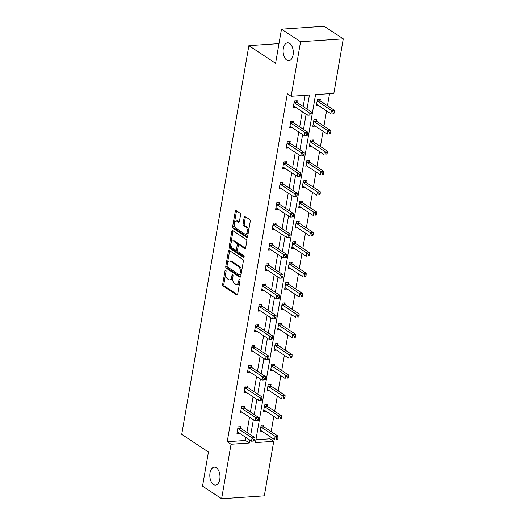 <?xml version="1.0" encoding="UTF-8"?>
<svg xmlns="http://www.w3.org/2000/svg" width="525" height="525" viewBox="0 0 525 525"><rect width="100%" height="100%" fill="white"/><g stroke="black" fill="none" stroke-linecap="round" stroke-linejoin="round"><path stroke-width="0.79" d="M286.762 60.119A8.971 5.066 -93.9 0 0 288.816 60.716A8.971 5.066 -93.9 0 0 293.285 53.235A8.971 5.066 -93.9 0 0 289.649 43.411A8.971 5.066 -93.9 0 0 287.602 42.814A8.971 5.066 -93.9 0 0 283.132 50.295A8.971 5.066 -93.9 0 0 286.762 60.119M213.465 484.483A8.971 5.066 -93.9 0 0 215.512 485.08A8.971 5.066 -93.9 0 0 219.982 477.599A8.971 5.066 -93.9 0 0 216.352 467.768A8.971 5.066 -93.9 0 0 214.298 467.178A8.971 5.066 -93.9 0 0 209.829 474.652A8.971 5.066 -93.9 0 0 213.465 484.483M225.717 270.152A0.965 0.545 -93.9 0 0 225.501 270.093A0.965 0.545 -93.9 0 0 225.041 270.703L222.685 284.32A1.378 0.774 -93.9 0 0 223.217 286.099L236.696 295.004A1.378 0.774 -93.9 0 0 237.011 295.096A1.378 0.774 -93.9 0 0 237.668 294.217L240.023 280.599A0.965 0.545 -93.9 0 0 239.649 279.359A0.965 0.545 -93.9 0 0 239.433 279.293A0.965 0.545 -93.9 0 0 238.973 279.91L238.672 281.669A4.403 2.487 -93.9 0 1 236.572 284.478A4.403 2.487 -93.9 0 1 235.561 284.189L234.439 283.447A4.403 2.487 -93.9 0 1 232.752 277.764L233.054 275.999A0.965 0.545 -93.9 0 0 232.687 274.759A0.965 0.545 -93.9 0 0 232.463 274.693A0.965 0.545 -93.9 0 0 232.004 275.31L231.702 277.069A4.403 2.487 -93.9 0 1 229.602 279.877A4.403 2.487 -93.9 0 1 228.598 279.589L227.469 278.847A4.403 2.487 -93.9 0 1 225.783 273.158L226.085 271.399A0.965 0.545 -93.9 0 0 225.717 270.152M240.555 214.948A1.378 0.774 -93.9 0 0 240.023 213.17L236.243 210.676A1.378 0.774 -93.9 0 0 235.928 210.584A1.378 0.774 -93.9 0 0 235.272 211.463L232.66 226.583A1.378 0.774 -93.9 0 0 233.185 228.362L246.671 237.267A1.378 0.774 -93.9 0 0 246.986 237.359A1.378 0.774 -93.9 0 0 247.643 236.48L250.254 221.353A1.378 0.774 -93.9 0 0 249.729 219.581L245.155 216.562A1.378 0.774 -93.9 0 0 244.84 216.471A1.378 0.774 -93.9 0 0 244.184 217.35L243.068 223.821A1.378 0.774 -93.9 0 0 243.593 225.599L245.864 227.095A3.682 2.08 -93.9 0 1 247.354 231.125A3.682 2.08 -93.9 0 1 245.516 234.196A3.682 2.08 -93.9 0 1 244.676 233.953L235.804 228.086A3.682 2.08 -93.9 0 1 234.314 224.057A3.682 2.08 -93.9 0 1 236.145 220.986A3.682 2.08 -93.9 0 1 236.985 221.228L238.468 222.206A1.378 0.774 -93.9 0 0 238.777 222.298A1.378 0.774 -93.9 0 0 239.433 221.419L240.555 214.948M221.629 498.75L202.552 486.15L208.445 452.005L181.735 434.359L248.876 45.642L275.592 63.289L281.485 29.144L300.569 41.744L343.265 38.85L333.848 93.365L315.558 94.605L255.452 442.582L273.742 441.341L264.324 495.856L221.629 498.75L231.046 444.235L249.336 442.995L249.841 440.081M307.027 109.023L309.442 95.018L291.152 96.259L287.332 93.739L227.227 441.715L231.046 444.235M291.152 96.259L300.569 41.744M229.359 250.537A1.378 0.774 -93.9 0 0 229.044 250.445A1.378 0.774 -93.9 0 0 228.388 251.317L225.776 266.444A1.378 0.774 -93.9 0 0 226.301 268.223L239.787 277.128A1.378 0.774 -93.9 0 0 240.102 277.22A1.378 0.774 -93.9 0 0 240.758 276.34L243.37 261.214A1.378 0.774 -93.9 0 0 242.845 259.442L229.359 250.537M229.215 246.514L231.827 231.394A1.378 0.774 -93.9 0 1 232.483 230.514A1.378 0.774 -93.9 0 1 232.798 230.606L246.284 239.512A1.378 0.774 -93.9 0 1 246.816 241.283L245.693 247.761A1.378 0.774 -93.9 0 1 245.037 248.633A1.378 0.774 -93.9 0 1 244.722 248.548L239.256 244.932A1.378 0.774 -93.9 0 0 238.941 244.84A1.378 0.774 -93.9 0 0 238.284 245.72L237.543 250.012A1.378 0.774 -93.9 0 0 238.068 251.79L243.764 255.55A0.965 0.545 -93.9 0 1 244.151 256.607A0.965 0.545 -93.9 0 1 243.672 257.408A0.965 0.545 -93.9 0 1 243.456 257.342L229.747 248.292A1.378 0.774 -93.9 0 1 229.215 246.514L230.37 246.435L232.982 231.315L231.827 231.394M281.485 29.144L324.188 26.25L343.265 38.85M278.992 43.608L248.876 45.642M316.555 121.013L316.805 119.549L313.924 119.746L312.795 126.276L315.289 126.105M309.52 161.752L309.77 160.289L306.882 160.486L305.76 167.016L308.254 166.845M302.479 202.486L302.735 201.029L299.847 201.226L298.718 207.756L301.219 207.585M295.444 243.226L295.693 241.769L292.812 241.966L291.683 248.489L294.184 248.325M288.409 283.966L288.658 282.509L285.777 282.699L284.648 289.229L287.142 289.058M281.367 324.706L281.623 323.243L278.736 323.439L277.607 329.969L280.107 329.798M274.332 365.446L274.588 363.983L271.701 364.179L270.572 370.709L273.072 370.538M267.297 406.186L267.547 404.723L264.666 404.919L263.537 411.449L266.031 411.278M255.938 439.773L269.929 438.821L270.283 436.774M271.169 431.629L273.801 416.404M274.687 411.259L277.318 396.04M278.211 390.889L280.836 375.67M281.728 370.519L284.353 355.3M285.246 350.149L287.871 334.93M288.763 329.779L291.395 314.56M292.281 309.409L294.912 294.19M295.798 289.039L298.43 273.82M299.316 268.669L301.947 253.45M302.84 248.299L305.465 233.08M306.357 227.929L308.982 212.71M309.875 207.565L312.5 192.34M313.392 187.195L316.024 171.977M316.91 166.825L319.541 151.607M320.427 146.455L323.059 131.237M323.945 126.085L326.576 110.867M327.462 105.715L329.549 93.66M263.78 426.556L264.029 425.092L261.148 425.289L260.019 431.819L262.513 431.648M270.815 385.816L271.071 384.352L268.183 384.549L267.054 391.079L269.555 390.908M277.85 345.076L278.106 343.613L275.218 343.809L274.089 350.339L276.59 350.168M284.891 304.336L285.141 302.873L282.253 303.069L281.131 309.599L283.625 309.428M291.926 263.596L292.176 262.139L289.295 262.329L288.166 268.859L290.66 268.688M298.961 222.856L299.217 221.399L296.33 221.596L295.201 228.119L297.701 227.955M305.996 182.123L306.252 180.659L303.365 180.856L302.236 187.386L304.736 187.215M313.038 141.382L313.287 139.919L310.406 140.116L309.277 146.646L311.771 146.475M320.073 100.643L320.322 99.179L317.441 99.376L316.312 105.906L318.806 105.735M269.929 438.821L273.742 441.341M250.727 434.93L253.358 419.711M254.244 414.56L256.876 399.341M257.768 394.196L260.393 378.971M261.286 373.826L263.911 358.608M264.803 353.456L267.428 338.238M268.321 333.086L270.952 317.868M271.838 312.716L274.47 297.498M275.356 292.346L277.988 277.128M278.873 271.976L281.505 256.758M282.397 251.606L285.022 236.388M285.915 231.236L288.54 216.018M289.433 210.866L292.058 195.648M292.95 190.496L295.582 175.278M296.467 170.133L299.099 154.908M299.985 149.763L302.617 134.538M303.502 129.393L306.134 114.174M227.227 441.715L245.523 440.475L246.022 437.561M246.914 432.41L249.539 417.191M250.432 412.04L253.063 396.821M253.949 391.676L256.581 376.451M257.467 371.306L260.098 356.081M260.984 350.936L263.616 335.718M264.508 330.566L267.133 315.348M268.026 310.196L270.651 294.978M271.543 289.826L274.168 274.608M275.061 269.456L277.692 254.238M278.578 249.086L281.21 233.868M282.096 228.716L284.727 213.498M285.613 208.346L288.245 193.128M289.131 187.976L291.762 172.758M292.655 167.613L295.28 152.388M296.172 147.243L298.797 132.018M299.69 126.873L302.321 111.654M303.207 106.503L305.143 95.314M245.523 440.475L249.336 442.995M295.726 107.297L293.232 107.468L294.361 100.938L297.242 100.748L296.993 102.204M292.208 127.667L289.715 127.838L290.843 121.308L293.724 121.111L293.475 122.574M288.691 148.037L286.197 148.208L287.326 141.678L290.207 141.481L289.957 142.944M285.173 168.407L282.68 168.577L283.802 162.048L286.689 161.851L286.44 163.314M281.656 188.777L279.156 188.948L280.284 182.418L283.172 182.221L282.916 183.684M278.138 209.147L275.638 209.317L276.767 202.788L279.654 202.591L279.398 204.054M274.621 229.517L272.121 229.688L273.249 223.158L276.137 222.961L275.881 224.424M271.103 249.887L268.603 250.058L269.732 243.528L272.613 243.331L272.363 244.794M267.579 270.257L265.086 270.421L266.214 263.898L269.095 263.701L268.846 265.158M264.062 290.627L261.568 290.791L262.697 284.268L265.578 284.071L265.328 285.528M260.544 310.997L258.051 311.161L259.173 304.631L262.06 304.441L261.811 305.898M257.027 331.36L254.527 331.531L255.655 325.001L258.543 324.811L258.287 326.268M253.509 351.73L251.009 351.901L252.138 345.371L255.025 345.181L254.769 346.638M249.992 372.1L247.492 372.271L248.62 365.741L251.508 365.544L251.252 367.008M246.474 392.47L243.974 392.641L245.103 386.111L247.984 385.914L247.734 387.378M242.95 412.84L240.457 413.011L241.585 406.481L244.466 406.284L244.217 407.748M239.433 433.21L236.939 433.381L238.068 426.851L240.949 426.654L240.699 428.118M229.602 279.877L230.757 279.799A4.403 2.487 -93.9 0 0 232.857 276.99L231.702 277.069M233.074 275.71L232.857 276.99M236.572 284.478L237.72 284.399A4.403 2.487 -93.9 0 0 239.82 281.59L238.672 281.669M240.043 280.311L239.82 281.59M226.111 271.11L223.84 284.248A1.378 0.774 -93.9 0 0 224.365 286.02L237.51 294.702M229.701 250.76A1.378 0.774 -93.9 0 0 229.543 251.245L226.931 266.365A1.378 0.774 -93.9 0 0 227.456 268.144L240.601 276.826M227.069 265.729A0.965 0.545 -93.9 0 0 227.437 266.969L239.275 274.785A0.965 0.545 -93.9 0 0 239.492 274.851A0.965 0.545 -93.9 0 0 239.951 274.234L240.273 272.377A4.403 2.487 -93.9 0 0 238.586 266.693L230.495 261.352A4.403 2.487 -93.9 0 0 229.491 261.056A4.403 2.487 -93.9 0 0 227.391 263.872L227.069 265.729M240.424 274.706A0.965 0.545 -93.9 0 0 240.647 274.772A0.965 0.545 -93.9 0 0 241.106 274.162L239.951 274.234M229.491 261.056L230.639 260.978A4.403 2.487 -93.9 0 1 231.65 261.273L239.741 266.615A4.403 2.487 -93.9 0 1 241.428 272.298L241.106 274.162M233.139 230.829A1.378 0.774 -93.9 0 0 232.982 231.315M245.536 248.24L240.411 244.853A1.378 0.774 -93.9 0 0 240.096 244.762L238.941 244.84M244.105 256.935L230.902 248.213L229.747 248.292M233.579 241.185A3.682 2.08 -93.9 0 0 232.739 240.942A3.682 2.08 -93.9 0 0 230.908 244.007A3.682 2.08 -93.9 0 0 232.398 248.043L235.522 250.11A1.378 0.774 -93.9 0 0 235.837 250.202A1.378 0.774 -93.9 0 0 236.493 249.323L237.234 245.031A1.378 0.774 -93.9 0 0 236.709 243.252L233.579 241.185L234.734 241.106A3.682 2.08 -93.9 0 0 233.894 240.863L232.739 240.942M235.837 250.202L236.992 250.123A1.378 0.774 -93.9 0 0 237.648 249.244L236.493 249.323M234.734 241.106L237.864 243.173A1.378 0.774 -93.9 0 1 238.389 244.952L237.648 249.244M230.37 246.435A1.378 0.774 -93.9 0 0 230.902 248.213M236.145 220.986L237.3 220.907A3.682 2.08 -93.9 0 1 238.14 221.15L239.275 221.904M245.516 234.196L246.671 234.117A3.682 2.08 -93.9 0 0 248.509 231.046A3.682 2.08 -93.9 0 0 247.019 227.017L245.864 227.095M245.497 216.786A1.378 0.774 -93.9 0 0 245.339 217.271L244.223 223.742A1.378 0.774 -93.9 0 0 244.748 225.52L247.019 227.017M236.585 210.899A1.378 0.774 -93.9 0 0 236.427 211.385L233.815 226.505A1.378 0.774 -93.9 0 0 234.34 228.283L247.485 236.965M260.269 430.356L260.393 430.349A1.404 0.794 86.1 0 1 260.695 430.447L274.588 439.622L275.152 436.354L278.033 436.163L264.147 426.989A1.404 0.794 86.1 0 1 263.878 426.707L262.874 425.171M276.839 437.929L276.616 439.235L277.771 439.156L277.994 437.857L276.839 437.929L275.152 436.354L261.26 427.179A1.404 0.794 86.1 0 1 260.991 426.897L260.892 426.746M277.771 439.156L276.616 439.235M278.033 436.163L277.994 437.857M254.691 440.724L254.914 439.418L253.759 439.497L253.536 440.803L254.389 440.987L251.508 441.184L237.615 432.009A1.404 0.794 -93.9 0 0 237.313 431.917L237.188 431.917M253.536 440.803L251.508 441.184L252.072 437.922L254.953 437.725L241.067 428.551A1.404 0.794 -93.9 0 1 240.798 428.269L239.794 426.733M237.812 428.315L237.91 428.466A1.404 0.794 -93.9 0 0 238.179 428.748L252.072 437.922L253.759 439.497M254.914 439.418L254.953 437.725M263.786 409.986L263.911 409.986A1.404 0.794 86.1 0 1 264.213 410.077L278.106 419.252L278.67 415.984L281.558 415.793L267.665 406.619A1.404 0.794 86.1 0 1 267.396 406.337L266.392 404.801M280.357 417.565L280.133 418.865L281.288 418.792L281.512 417.487L280.357 417.565L278.67 415.984L264.777 406.809A1.404 0.794 86.1 0 1 264.508 406.527L264.41 406.376M281.288 418.792L280.133 418.865M281.558 415.793L281.512 417.487M267.304 389.616L267.435 389.616A1.404 0.794 86.1 0 1 267.73 389.708L281.623 398.882L282.188 395.614L285.075 395.423L271.182 386.249A1.404 0.794 86.1 0 1 270.913 385.967L269.909 384.431M283.874 397.195L283.651 398.501L284.806 398.423L285.029 397.117L283.874 397.195L282.188 395.614L268.295 386.446A1.404 0.794 86.1 0 1 268.026 386.157L267.927 386.006M284.806 398.423L283.651 398.501M285.075 395.423L285.029 397.117M258.208 420.354L258.431 419.048L257.276 419.127L257.053 420.433L257.913 420.617L255.025 420.814L241.132 411.639A1.404 0.794 -93.9 0 0 240.831 411.548L240.706 411.548M257.053 420.433L255.025 420.814L255.59 417.552L258.471 417.355L244.584 408.181A1.404 0.794 -93.9 0 1 244.315 407.899L243.311 406.363M241.329 407.945L241.428 408.096A1.404 0.794 -93.9 0 0 241.697 408.378L255.59 417.552L257.276 419.127M258.431 419.048L258.471 417.355M261.726 399.984L261.949 398.678L260.794 398.757L260.571 400.063L261.43 400.247L258.543 400.444L244.65 391.269A1.404 0.794 -93.9 0 0 244.355 391.178L244.223 391.178M260.571 400.063L258.543 400.444L259.107 397.182L261.995 396.985L248.102 387.811A1.404 0.794 -93.9 0 1 247.833 387.529L246.829 385.993M244.847 387.575L244.945 387.726A1.404 0.794 -93.9 0 0 245.214 388.008L259.107 397.182L260.794 398.757M261.949 398.678L261.995 396.985M270.828 369.246L270.952 369.246A1.404 0.794 86.1 0 1 271.254 369.337L285.141 378.512L285.705 375.25L288.592 375.053L274.7 365.879A1.404 0.794 86.1 0 1 274.431 365.597L273.433 364.061M287.392 376.825L287.168 378.131L288.323 378.053L288.547 376.747L287.392 376.825L285.705 375.25L271.819 366.076A1.404 0.794 86.1 0 1 271.55 365.794L271.451 365.643M288.323 378.053L287.168 378.131M288.592 375.053L288.547 376.747M265.243 379.614L265.466 378.308L264.311 378.387L264.088 379.693L264.948 379.877L262.06 380.074L248.174 370.899A1.404 0.794 -93.9 0 0 247.872 370.808L247.748 370.808M264.088 379.693L262.06 380.074L262.625 376.812L265.512 376.615L251.619 367.441A1.404 0.794 -93.9 0 1 251.35 367.159L250.353 365.623M248.371 367.205L248.469 367.356A1.404 0.794 -93.9 0 0 248.738 367.638L262.625 376.812L264.311 378.387M265.466 378.308L265.512 376.615M274.345 348.876L274.47 348.876A1.404 0.794 86.1 0 1 274.772 348.967L288.658 358.142L289.223 354.88L292.11 354.683L278.217 345.509A1.404 0.794 86.1 0 1 277.948 345.227L276.951 343.691M290.916 356.455L290.686 357.761L291.841 357.683L292.064 356.377L290.916 356.455L289.223 354.88L275.336 345.706A1.404 0.794 86.1 0 1 275.067 345.424L274.969 345.273M291.841 357.683L290.686 357.761M292.11 354.683L292.064 356.377M268.761 359.244L268.984 357.938L267.835 358.017L267.606 359.323L268.465 359.513L265.578 359.704L251.692 350.529A1.404 0.794 -93.9 0 0 251.39 350.438L251.265 350.444M267.606 359.323L265.578 359.704L266.142 356.442L269.03 356.245L255.137 347.071A1.404 0.794 -93.9 0 1 254.868 346.789L253.87 345.253M251.888 346.835L251.987 346.986A1.404 0.794 -93.9 0 0 252.256 347.268L266.142 356.442L267.835 358.017M268.984 357.938L269.03 356.245M277.863 328.506L277.988 328.506A1.404 0.794 86.1 0 1 278.289 328.598L292.182 337.772L292.74 334.51L295.627 334.313L281.735 325.139A1.404 0.794 86.1 0 1 281.472 324.857L280.468 323.321M294.433 336.085L294.203 337.391L295.358 337.312L295.588 336.007L294.433 336.085L292.74 334.51L278.854 325.336A1.404 0.794 86.1 0 1 278.585 325.054L278.486 324.903M295.358 337.312L294.203 337.391M295.627 334.313L295.588 336.007M272.278 338.874L272.508 337.568L271.353 337.647L271.123 338.953L271.983 339.143L269.102 339.334L255.209 330.159A1.404 0.794 -93.9 0 0 254.907 330.067L254.782 330.074M271.123 338.953L269.102 339.334L269.66 336.072L272.547 335.875L258.654 326.701A1.404 0.794 -93.9 0 1 258.385 326.419L257.388 324.89M255.406 326.465L255.504 326.616A1.404 0.794 -93.9 0 0 255.773 326.898L269.66 336.072L271.353 337.647M272.508 337.568L272.547 335.875M281.38 308.142L281.505 308.136A1.404 0.794 86.1 0 1 281.807 308.228L295.7 317.402L296.264 314.14L299.145 313.943L285.259 304.769A1.404 0.794 86.1 0 1 284.99 304.487L283.986 302.951M297.951 315.715L297.728 317.021L298.876 316.942L299.106 315.637L297.951 315.715L296.264 314.14L282.371 304.966A1.404 0.794 86.1 0 1 282.102 304.684L282.004 304.533M298.876 316.942L297.728 317.021M299.145 313.943L299.106 315.637M275.796 318.504L276.025 317.198L274.87 317.277L274.641 318.583L275.5 318.773L272.619 318.964L258.727 309.796A1.404 0.794 -93.9 0 0 258.425 309.697L258.3 309.704M274.641 318.583L272.619 318.964L273.184 315.702L276.065 315.505L262.178 306.331A1.404 0.794 -93.9 0 1 261.909 306.049L260.905 304.52M258.923 306.095L259.022 306.246A1.404 0.794 -93.9 0 0 259.291 306.528L273.184 315.702L274.87 317.277M276.025 317.198L276.065 315.505M284.898 287.772L285.022 287.766A1.404 0.794 86.1 0 1 285.324 287.858L299.217 297.032L299.782 293.77L302.662 293.573L288.776 284.399A1.404 0.794 86.1 0 1 288.507 284.117L287.503 282.581M301.468 295.345L301.245 296.651L302.4 296.572L302.623 295.267L301.468 295.345L299.782 293.77L285.889 284.596A1.404 0.794 86.1 0 1 285.62 284.314L285.521 284.163M302.4 296.572L301.245 296.651M302.662 293.573L302.623 295.267M279.313 298.134L279.543 296.828L278.388 296.907L278.165 298.213L279.018 298.403L276.137 298.6L262.244 289.426A1.404 0.794 -93.9 0 0 261.942 289.327L261.817 289.334M278.165 298.213L276.137 298.6L276.701 295.332L279.582 295.135L265.696 285.961A1.404 0.794 -93.9 0 1 265.427 285.679L264.423 284.15M262.441 285.725L262.539 285.876A1.404 0.794 -93.9 0 0 262.808 286.158L276.701 295.332L278.388 296.907M279.543 296.828L279.582 295.135M288.415 267.402L288.54 267.396A1.404 0.794 86.1 0 1 288.842 267.488L302.735 276.662L303.299 273.4L306.18 273.203L292.294 264.029A1.404 0.794 86.1 0 1 292.025 263.747L291.021 262.218M304.986 274.975L304.762 276.281L305.918 276.202L306.141 274.897L304.986 274.975L303.299 273.4L289.406 264.226A1.404 0.794 86.1 0 1 289.137 263.944L289.039 263.793M305.918 276.202L304.762 276.281M306.18 273.203L306.141 274.897M282.837 277.764L283.06 276.458L281.905 276.537L281.682 277.843L282.542 278.033L279.654 278.23L265.762 269.056A1.404 0.794 -93.9 0 0 265.46 268.957L265.335 268.964M281.682 277.843L279.654 278.23L280.219 274.962L283.1 274.765L269.213 265.598A1.404 0.794 -93.9 0 1 268.944 265.309L267.94 263.78M265.958 265.355L266.057 265.506A1.404 0.794 -93.9 0 0 266.326 265.788L280.219 274.962L281.905 276.537M283.06 276.458L283.1 274.765M291.933 247.032L292.064 247.026A1.404 0.794 86.1 0 1 292.359 247.124L306.252 256.298L306.817 253.03L309.704 252.833L295.811 243.659A1.404 0.794 86.1 0 1 295.542 243.377L294.538 241.848M308.503 254.605L308.28 255.911L309.435 255.832L309.658 254.527L308.503 254.605L306.817 253.03L292.924 243.856A1.404 0.794 86.1 0 1 292.655 243.574L292.556 243.423M309.435 255.832L308.28 255.911M309.704 252.833L309.658 254.527M295.457 226.662L295.582 226.656A1.404 0.794 86.1 0 1 295.883 226.754L309.77 235.928L310.334 232.66L313.222 232.463L299.329 223.289A1.404 0.794 86.1 0 1 299.06 223.007L298.062 221.478M312.021 234.235L311.798 235.541L312.952 235.463L313.176 234.157L312.021 234.235L310.334 232.66L296.448 223.486A1.404 0.794 86.1 0 1 296.179 223.204L296.08 223.053M312.952 235.463L311.798 235.541M313.222 232.463L313.176 234.157M298.974 206.292L299.099 206.286A1.404 0.794 86.1 0 1 299.401 206.384L313.287 215.558L313.852 212.29L316.739 212.093L302.846 202.926A1.404 0.794 86.1 0 1 302.577 202.643L301.58 201.108M315.545 213.865L315.315 215.171L316.47 215.093L316.693 213.793L315.545 213.865L313.852 212.29L299.965 203.116A1.404 0.794 86.1 0 1 299.696 202.834L299.598 202.683M316.47 215.093L315.315 215.171M316.739 212.093L316.693 213.793M302.492 185.922L302.617 185.922A1.404 0.794 86.1 0 1 302.918 186.014L316.805 195.188L317.369 191.92L320.257 191.73L306.364 182.556A1.404 0.794 86.1 0 1 306.095 182.273L305.097 180.738M319.062 193.502L318.832 194.801L319.988 194.729L320.217 193.423L319.062 193.502L317.369 191.92L303.483 182.746A1.404 0.794 86.1 0 1 303.214 182.464L303.115 182.313M319.988 194.729L318.832 194.801M320.257 191.73L320.217 193.423M306.009 165.552L306.134 165.552A1.404 0.794 86.1 0 1 306.436 165.644L320.329 174.818L320.893 171.55L323.774 171.36L309.888 162.186A1.404 0.794 86.1 0 1 309.619 161.903L308.615 160.368M322.58 173.132L322.35 174.438L323.505 174.359L323.735 173.053L322.58 173.132L320.893 171.55L307 162.382A1.404 0.794 86.1 0 1 306.731 162.094L306.633 161.943M323.505 174.359L322.35 174.438M323.774 171.36L323.735 173.053M309.527 145.182L309.652 145.182A1.404 0.794 86.1 0 1 309.953 145.274L323.846 154.448L324.411 151.187L327.292 150.99L313.405 141.816A1.404 0.794 86.1 0 1 313.136 141.533L312.132 139.998M326.097 152.762L325.874 154.068L327.022 153.989L327.252 152.683L326.097 152.762L324.411 151.187L310.518 142.013A1.404 0.794 86.1 0 1 310.249 141.73L310.15 141.579M327.022 153.989L325.874 154.068M327.292 150.99L327.252 152.683M286.355 257.401L286.578 256.095L285.423 256.167L285.2 257.473L286.059 257.663L283.172 257.86L269.279 248.686A1.404 0.794 -93.9 0 0 268.984 248.594L268.853 248.594M285.2 257.473L283.172 257.86L283.736 254.592L286.624 254.402L272.731 245.227A1.404 0.794 -93.9 0 1 272.462 244.945L271.458 243.41M269.476 244.985L269.574 245.136A1.404 0.794 -93.9 0 0 269.843 245.418L283.736 254.592L285.423 256.167M286.578 256.095L286.624 254.402M289.872 237.031L290.095 235.725L288.94 235.804L288.717 237.11L289.577 237.293L286.689 237.49L272.803 228.316A1.404 0.794 -93.9 0 0 272.501 228.224L272.377 228.224M288.717 237.11L286.689 237.49L287.254 234.222L290.141 234.032L276.248 224.857A1.404 0.794 -93.9 0 1 275.979 224.575L274.982 223.04M273 224.615L273.098 224.766A1.404 0.794 -93.9 0 0 273.361 225.048L287.254 234.222L288.94 235.804M290.095 235.725L290.141 234.032M293.39 216.661L293.613 215.355L292.464 215.434L292.235 216.74L293.094 216.923L290.207 217.12L276.321 207.946A1.404 0.794 -93.9 0 0 276.019 207.854L275.894 207.854M292.235 216.74L290.207 217.12L290.771 213.852L293.659 213.662L279.766 204.488A1.404 0.794 -93.9 0 1 279.497 204.205L278.499 202.67M276.517 204.245L276.616 204.402A1.404 0.794 -93.9 0 0 276.885 204.684L290.771 213.852L292.464 215.434M293.613 215.355L293.659 213.662M296.907 196.291L297.137 194.985L295.982 195.064L295.752 196.37L296.612 196.553L293.724 196.75L279.838 187.576A1.404 0.794 -93.9 0 0 279.536 187.484L279.412 187.484M295.752 196.37L293.724 196.75L294.289 193.489L297.176 193.292L283.283 184.118A1.404 0.794 -93.9 0 1 283.014 183.835L282.017 182.3M280.035 183.881L280.133 184.032A1.404 0.794 -93.9 0 0 280.402 184.314L294.289 193.489L295.982 195.064M297.137 194.985L297.176 193.292M300.425 175.921L300.654 174.615L299.499 174.694L299.27 176L300.129 176.183L297.248 176.38L283.356 167.206A1.404 0.794 -93.9 0 0 283.054 167.114L282.929 167.114M299.27 176L297.248 176.38L297.813 173.119L300.694 172.922L286.808 163.748A1.404 0.794 -93.9 0 1 286.538 163.465L285.534 161.93M283.553 163.511L283.651 163.662A1.404 0.794 -93.9 0 0 283.92 163.944L297.813 173.119L299.499 174.694M300.654 174.615L300.694 172.922M303.942 155.551L304.172 154.245L303.017 154.324L302.794 155.63L303.647 155.813L300.766 156.01L286.873 146.836A1.404 0.794 -93.9 0 0 286.571 146.744L286.447 146.744M302.794 155.63L300.766 156.01L301.33 152.749L304.211 152.552L290.325 143.377A1.404 0.794 -93.9 0 1 290.056 143.095L289.052 141.56M287.07 143.141L287.168 143.292A1.404 0.794 -93.9 0 0 287.438 143.574L301.33 152.749L303.017 154.324M304.172 154.245L304.211 152.552M313.044 124.812L313.169 124.812A1.404 0.794 86.1 0 1 313.471 124.904L327.364 134.078L327.928 130.817L330.809 130.62L316.923 121.446A1.404 0.794 86.1 0 1 316.654 121.163L315.65 119.628M329.615 132.392L329.392 133.698L330.547 133.619L330.77 132.313L329.615 132.392L327.928 130.817L314.035 121.643A1.404 0.794 86.1 0 1 313.766 121.36L313.668 121.209M330.547 133.619L329.392 133.698M330.809 130.62L330.77 132.313M307.466 135.181L307.689 133.875L306.534 133.954L306.311 135.26L307.171 135.443L304.283 135.64L290.391 126.466A1.404 0.794 -93.9 0 0 290.089 126.374L289.964 126.381M306.311 135.26L304.283 135.64L304.848 132.379L307.729 132.182L293.842 123.007A1.404 0.794 -93.9 0 1 293.573 122.725L292.569 121.19M290.588 122.771L290.686 122.922A1.404 0.794 -93.9 0 0 290.955 123.204L304.848 132.379L306.534 133.954M307.689 133.875L307.729 132.182M316.562 104.442L316.693 104.442A1.404 0.794 86.1 0 1 316.988 104.534L330.881 113.708L331.446 110.447L334.333 110.25L320.44 101.076A1.404 0.794 86.1 0 1 320.171 100.793L319.167 99.258M333.132 112.022L332.909 113.328L334.064 113.249L334.287 111.943L333.132 112.022L331.446 110.447L317.553 101.272A1.404 0.794 86.1 0 1 317.284 100.99L317.185 100.839M334.064 113.249L332.909 113.328M334.333 110.25L334.287 111.943M310.984 114.811L311.207 113.505L310.052 113.584L309.829 114.89L310.688 115.08L307.801 115.27L293.908 106.096A1.404 0.794 -93.9 0 0 293.606 106.004L293.482 106.011M309.829 114.89L307.801 115.27L308.365 112.009L311.253 111.812L297.36 102.638A1.404 0.794 -93.9 0 1 297.091 102.355L296.087 100.826M294.105 102.401L294.203 102.552A1.404 0.794 -93.9 0 0 294.473 102.834L308.365 112.009L310.052 113.584M311.207 113.505L311.253 111.812M226.039 270.637L225.041 270.703M239.971 279.838L238.973 279.91M233.002 275.238L232.004 275.31M237.313 294.965L236.696 295.004M224.365 286.02L223.217 286.099M223.84 284.248L222.685 284.32M240.398 277.082L239.787 277.128M227.456 268.144L226.301 268.223M226.931 266.365L225.776 266.444M229.543 251.245L228.388 251.317M241.428 272.298L240.273 272.377M239.741 266.615L238.586 266.693M231.65 261.273L230.495 261.352M245.339 248.502L244.722 248.548M240.411 244.853L239.256 244.932M243.882 257.316L243.456 257.342M238.389 244.952L237.234 245.031M237.864 243.173L236.709 243.252M239.078 222.167L238.468 222.206M238.14 221.15L236.985 221.228M244.748 225.52L243.593 225.599M244.223 223.742L243.068 223.821M245.339 217.271L244.184 217.35M247.288 237.228L246.671 237.267M234.34 228.283L233.185 228.362M233.815 226.505L232.66 226.583M236.427 211.385L235.272 211.463M264.147 426.989L261.26 427.179M263.878 426.707L260.991 426.897M237.91 428.466L240.798 428.269M238.179 428.748L241.067 428.551M267.665 406.619L264.777 406.809M267.396 406.337L264.508 406.527M271.182 386.249L268.295 386.446M270.913 385.967L268.026 386.157M241.428 408.096L244.315 407.899M241.697 408.378L244.584 408.181M244.945 387.726L247.833 387.529M245.214 388.008L248.102 387.811M274.7 365.879L271.819 366.076M274.431 365.597L271.55 365.794M248.469 367.356L251.35 367.159M248.738 367.638L251.619 367.441M278.217 345.509L275.336 345.706M277.948 345.227L275.067 345.424M251.987 346.986L254.868 346.789M252.256 347.268L255.137 347.071M281.735 325.139L278.854 325.336M281.472 324.857L278.585 325.054M255.504 326.616L258.385 326.419M255.773 326.898L258.654 326.701M285.259 304.769L282.371 304.966M284.99 304.487L282.102 304.684M259.022 306.246L261.909 306.049M259.291 306.528L262.178 306.331M288.776 284.399L285.889 284.596M288.507 284.117L285.62 284.314M262.539 285.876L265.427 285.679M262.808 286.158L265.696 285.961M292.294 264.029L289.406 264.226M292.025 263.747L289.137 263.944M266.057 265.506L268.944 265.309M266.326 265.788L269.213 265.598M295.811 243.659L292.924 243.856M295.542 243.377L292.655 243.574M299.329 223.289L296.448 223.486M299.06 223.007L296.179 223.204M302.846 202.926L299.965 203.116M302.577 202.643L299.696 202.834M306.364 182.556L303.483 182.746M306.095 182.273L303.214 182.464M309.888 162.186L307 162.382M309.619 161.903L306.731 162.094M313.405 141.816L310.518 142.013M313.136 141.533L310.249 141.73M269.574 245.136L272.462 244.945M269.843 245.418L272.731 245.227M273.098 224.766L275.979 224.575M273.361 225.048L276.248 224.857M276.616 204.402L279.497 204.205M276.885 204.684L279.766 204.488M280.133 184.032L283.014 183.835M280.402 184.314L283.283 184.118M283.651 163.662L286.538 163.465M283.92 163.944L286.808 163.748M287.168 143.292L290.056 143.095M287.438 143.574L290.325 143.377M316.923 121.446L314.035 121.643M316.654 121.163L313.766 121.36M290.686 122.922L293.573 122.725M290.955 123.204L293.842 123.007M320.44 101.076L317.553 101.272M320.171 100.793L317.284 100.99M294.203 102.552L297.091 102.355M294.473 102.834L297.36 102.638M240.647 274.772L239.492 274.851"/></g></svg>
